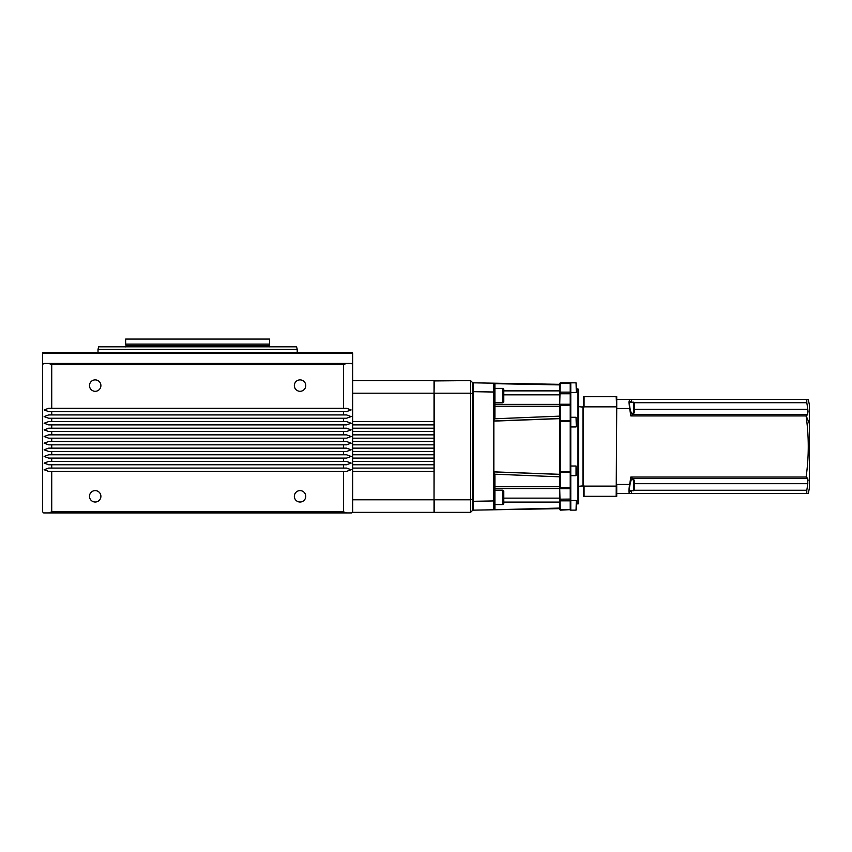 <?xml version="1.0" encoding="UTF-8"?>
<svg xmlns="http://www.w3.org/2000/svg" width="852" height="852" viewBox="0 0 852 852"><rect width="100%" height="100%" fill="white"/><g stroke="black" fill="none" stroke-linecap="round" stroke-linejoin="round"><path stroke-width="1.28" d="M197.621 352.366L43.047 352.366L42.6 353.25L352.643 353.25L352.195 352.366L197.621 352.366M633.781 402.187L634.452 402.858L634.452 412.602L633.781 413.263L633.781 402.187L629.383 402.187M633.781 479.708L634.452 480.368L634.452 490.113L633.781 490.773L633.781 479.708L631.385 479.708M583.513 485.789L578.529 486.343M583.513 407.171L578.529 406.628M577.976 504.065L577.976 388.906L578.529 389.46L578.529 503.511L576.314 504.065M576.314 502.893L576.314 509.858L576.314 502.893M570.776 475.682L576.037 475.682L576.037 466.023L576.314 475.054M576.314 420.526L576.314 424.711M576.314 385.583L576.314 388.001M577.976 388.906L576.314 388.906M576.314 392.218L576.037 382.836L570.776 382.836L570.776 488.175L570.222 488.686M570.776 404.796L570.222 404.242L570.222 382.814L570.776 383.368M559.711 405.456L570.222 405.126L570.222 404.242L560.254 404.242L560.254 488.728L570.222 488.728L570.222 405.126L570.776 405.456M570.222 382.814L560.254 382.814L559.711 404.796L560.254 404.285M559.711 488.175L560.254 510.156L570.776 509.602M503.788 390.866L559.711 390.866L559.711 406.234L494.927 406.234M559.711 404.402L494.927 404.402M494.927 488.569L559.711 488.569L559.711 502.094L503.788 502.094M494.927 486.737L559.711 486.737L559.711 488.569M502.904 388.395L503.788 389.279L503.788 401.899L502.904 402.794L502.904 388.395L494.927 388.395M502.904 490.177L503.788 491.072L503.788 503.692L502.904 504.576L502.904 490.177L494.927 490.177M89.492 385.583A5.698 5.698 0 0 0 95.2 391.292A5.698 5.698 0 0 0 100.898 385.583A5.698 5.698 0 0 0 95.2 379.885A5.698 5.698 0 0 0 89.492 385.583M294.345 385.583A5.698 5.698 0 0 0 300.042 391.292A5.698 5.698 0 0 0 305.751 385.583A5.698 5.698 0 0 0 300.042 379.885A5.698 5.698 0 0 0 294.345 385.583M89.492 496.311A5.698 5.698 0 0 0 95.2 502.02A5.698 5.698 0 0 0 100.898 496.311A5.698 5.698 0 0 0 95.2 490.614A5.698 5.698 0 0 0 89.492 496.311M294.345 496.311A5.698 5.698 0 0 0 300.042 502.02A5.698 5.698 0 0 0 305.751 496.311A5.698 5.698 0 0 0 300.042 490.614A5.698 5.698 0 0 0 294.345 496.311M351.12 409.94L346.562 408.278L343.516 408.278L343.516 364.549L346.562 363.442L351.535 363.442L352.643 364.549L352.643 511.818L351.535 512.925L346.562 512.925L343.516 511.818L343.516 471.401L346.562 471.401L351.12 469.74L346.562 468.078L343.516 468.078L343.516 464.755L346.562 464.755L351.12 463.094L346.562 461.433L343.516 461.433L343.516 458.11L346.562 458.11L351.12 456.448L346.562 454.787L343.516 454.787L343.516 451.464L346.562 451.464L351.12 449.803L346.562 448.141L343.516 448.141L343.516 444.829L346.562 444.829L351.12 443.168L346.562 441.506L343.516 441.506L343.516 438.184L346.562 438.184L351.12 436.522L346.562 434.861L343.516 434.861L343.516 431.538L346.562 431.538L351.12 429.877L346.562 428.215L343.516 428.215L343.516 424.892L346.562 424.892L351.12 423.231L346.562 421.57L343.516 421.57L343.516 418.247L346.562 418.247L351.12 416.585L346.562 414.924L343.516 414.924L343.516 411.601L346.562 411.601L351.12 409.94M48.681 512.925L43.708 512.925L42.6 511.818L42.6 364.549L43.708 363.442L48.681 363.442L51.727 364.549L51.727 408.278L48.681 408.278L44.123 409.94L48.681 411.601L51.727 411.601L51.727 414.924L48.681 414.924L44.123 416.585L48.681 418.247L51.727 418.247L51.727 421.57L48.681 421.57L44.123 423.231L48.681 424.892L51.727 424.892L51.727 428.215L48.681 428.215L44.123 429.877L48.681 431.538L51.727 431.538L51.727 434.861L48.681 434.861L44.123 436.522L48.681 438.184L51.727 438.184L51.727 441.506L48.681 441.506L44.123 443.168L48.681 444.829L51.727 444.829L51.727 448.141L48.681 448.141L44.123 449.803L48.681 451.464L51.727 451.464L51.727 454.787L48.681 454.787L44.123 456.448L48.681 458.11L51.727 458.11L51.727 461.433L48.681 461.433L44.123 463.094L48.681 464.755L51.727 464.755L51.727 468.078L48.681 468.078L44.123 469.74L48.681 471.401L51.727 471.401L51.727 511.818L48.681 512.925L346.562 512.925M297.22 352.366L297.22 349.309L98.023 349.309L98.023 352.366M297.22 349.309L296.56 346.828L98.683 346.828L98.023 349.309M197.621 344.091L269.594 344.091L269.594 339.075L125.649 339.075L125.649 344.091L197.621 344.091M343.516 511.818L51.727 511.818M48.681 363.442L346.562 363.442M343.516 364.549L51.727 364.549M51.727 408.278L343.516 408.278M343.516 411.601L51.727 411.601M51.727 414.924L343.516 414.924M343.516 418.247L51.727 418.247M51.727 421.57L343.516 421.57M343.516 424.892L51.727 424.892M51.727 428.215L343.516 428.215M343.516 431.538L51.727 431.538M51.727 434.861L343.516 434.861M343.516 438.184L51.727 438.184M51.727 441.506L343.516 441.506M343.516 444.829L51.727 444.829M51.727 448.141L343.516 448.141M343.516 451.464L51.727 451.464M51.727 454.787L343.516 454.787M343.516 458.11L51.727 458.11M51.727 461.433L343.516 461.433M343.516 464.755L51.727 464.755M51.727 468.078L343.516 468.078M343.516 471.401L51.727 471.401M616.177 396.659L616.731 396.659L616.731 407.746L616.177 396.659L584.067 396.659L584.067 406.851L616.177 406.851M616.731 485.225L616.731 496.311L616.177 496.311L616.731 407.746M434.03 380.929L470.57 380.599L472.785 382.814L472.785 510.156L470.57 512.371L434.36 512.371L434.36 499.783L470.57 499.783L470.57 393.187L434.36 393.187L434.03 499.677M352.643 424.892L434.03 424.892L434.03 421.57L352.643 421.57M352.643 431.538L434.03 431.538L434.03 428.215L352.643 428.215M352.643 438.184L434.03 438.184L434.03 434.861L352.643 434.861M352.643 444.829L434.03 444.829L434.03 441.506L352.643 441.506M352.643 451.464L434.03 451.464L434.03 448.141L352.643 448.141M352.643 458.11L434.03 458.11L434.03 454.787L352.643 454.787M352.643 464.755L434.03 464.755L434.03 461.433L352.643 461.433M352.643 471.401L434.03 471.401L434.03 468.078L352.643 468.078M470.57 512.371L470.57 499.783L472.785 499.07M434.36 380.599L434.03 393.294M472.785 393.901L470.57 393.187L470.57 380.599M352.643 393.187L434.03 393.187L434.03 421.57M434.03 471.401L434.03 512.371L352.643 512.371L352.643 511.818M434.03 499.783L352.643 499.783M352.643 380.599L434.03 380.599L434.03 393.187M434.03 424.892L434.03 428.215M434.03 431.538L434.03 434.861M434.03 438.184L434.03 441.506M434.03 444.829L434.03 448.141M434.03 451.464L434.03 454.787M434.03 458.11L434.03 461.433M434.03 464.755L434.03 468.078M576.314 500.752L576.037 510.135L570.776 510.135L570.776 488.175L570.222 488.728L570.222 499.08L570.776 499.187M576.314 509.858L576.314 507.728M582.96 486.343L582.96 406.628M616.177 486.119L584.067 486.119L584.067 496.311L616.177 496.311M584.067 406.851L583.513 407.746L583.513 396.659L584.067 396.659M584.067 496.311L583.513 496.311L583.513 407.746M583.513 485.225L584.067 486.119M576.314 469.846L576.314 468.259M576.314 473.446L576.314 472.445M570.222 510.156L570.222 499.08L559.711 499.187M560.254 382.814L559.711 384.337L493.819 383.198L494.927 384.305L494.927 417.373L494.277 418.801L559.711 416.138L559.711 406.234M559.711 421.239L559.711 418.641L493.862 421.112L493.862 471.859L559.711 474.319L559.711 421.239L570.776 421.239M493.851 509.784L559.711 508.633L493.819 509.773L559.711 508.633L493.819 509.773L559.711 508.069L560.254 510.156M559.711 416.138L559.711 418.609L493.819 421.037L559.711 418.641M559.711 474.319L493.819 471.901L559.711 474.394M493.862 471.859L494.927 475.597L494.927 508.665L493.798 509.784L493.798 500.933L493.745 509.784M493.851 383.187L559.711 384.337L559.711 384.902L494.277 383.666M559.711 390.866L559.711 384.902M494.277 418.801L493.851 420.995L559.711 418.534M493.851 420.995L559.711 418.609M559.711 474.436L559.711 476.832L494.277 474.17M559.711 486.737L559.711 476.832M559.711 508.069L559.711 502.094M493.819 472.338L493.819 420.632M493.819 473.648L493.798 383.187L494.927 384.305L493.798 383.187L473.339 382.825L473.339 391.675L472.785 391.675M493.809 383.251L493.809 385.775M493.798 473.648L493.798 419.322L493.798 500.933L494.927 500.933M473.339 391.675L473.339 510.156L493.798 509.784L473.339 510.146L472.785 509.602M472.785 383.368L473.339 382.814L472.785 383.368M630.714 402.187L629.841 401.09L629.34 403.028C629.809 408.917 630.778 412.698 632.237 414.37L632.237 413.263M632.237 479.708L632.237 478.6C630.799 478.217 628.212 492.2 629.841 491.881L630.714 490.773M616.731 399.428L629.628 399.428L628.957 402.08L629.628 408.502A216.397 216.397 0 0 1 630.81 415.925A218.304 32.525 0 0 0 632.237 414.722L632.237 414.37M809.4 423.87A221.456 120.611 0 0 0 806.098 415.925A218.304 32.525 0 0 0 807.739 414.519L807.813 409.279A217.888 212.276 -0 0 0 806.801 402.719L806.801 399.428L808.271 399.428A221.456 221.456 0 0 1 809.4 404.966L809.4 488.004A221.456 221.456 0 0 1 808.271 493.542L806.801 493.542L806.801 490.251A217.888 212.276 180 0 0 807.813 483.691L807.739 478.451A218.304 32.525 180 0 0 806.098 477.045A216.397 216.397 0 0 0 806.098 415.925L630.81 415.925M807.76 478.483L808.069 480.869M806.801 490.251L634.314 490.251M806.801 493.542L631.513 493.542L631.513 490.773M806.098 477.045L630.81 477.045A216.397 216.397 0 0 1 629.628 484.468C628.733 489.975 628.733 492.999 629.628 493.542L631.513 493.542M629.628 493.542L616.731 493.542M634.452 409.279L807.813 409.279L808.069 412.091M806.801 399.428L629.628 399.428M631.513 402.187L631.513 399.428M806.801 402.719L634.314 402.719M632.237 478.6L632.237 478.238A218.304 32.525 180 0 0 630.81 477.045M269.307 346.21L269.232 345.443L126.011 345.443L125.936 346.21L269.307 346.21L269.754 346.902M576.314 426.671L576.037 417.288L570.776 417.288M559.711 393.784L570.776 393.784M559.711 487.514L570.776 487.514M503.788 498.132L559.711 498.132M570.776 383.496L559.711 383.496M559.711 420.611L570.776 420.611M559.711 471.731L570.776 471.731M559.711 472.359L570.776 472.359M559.711 509.475L570.776 509.475M559.711 392.133L570.776 392.133M559.711 500.838L570.776 500.838M559.711 394.838L503.788 394.838M494.927 392.037L473.339 391.686M494.927 508.665L493.798 509.784L494.927 508.665M472.785 501.295L493.798 500.933M629.34 403.028A221.456 156.598 180 0 0 628.957 402.08M807.739 414.519L632.237 414.519M629.628 408.502L616.731 408.502M616.731 484.468L629.628 484.468M807.739 478.451L632.237 478.451M807.813 483.691L634.452 483.691M576.037 500.475L570.776 500.475M576.037 466.023L570.776 466.023M576.037 426.948L570.776 426.948M576.037 392.495L570.776 392.495M352.643 364.549L352.643 353.25M269.232 345.443L269.594 344.091M42.6 364.549L42.6 353.25M125.936 346.21L125.489 346.902M126.011 345.443L125.649 344.091M494.927 504.576L502.904 504.576M494.927 402.794L502.904 402.794M629.383 490.773L633.781 490.773M631.385 413.263L633.781 413.263"/></g></svg>
